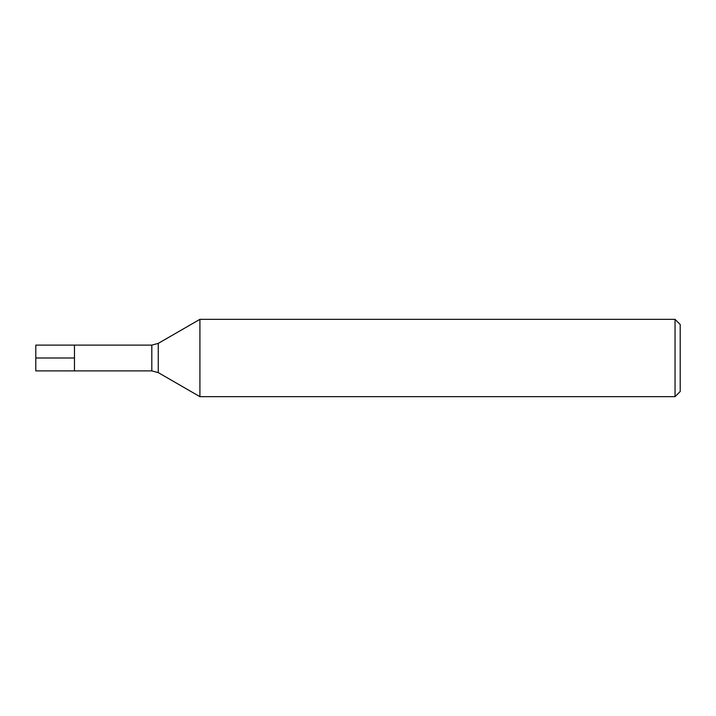 <?xml version="1.0" encoding="UTF-8"?>
<svg xmlns="http://www.w3.org/2000/svg" width="716" height="716" viewBox="0 0 716 716"><rect width="100%" height="100%" fill="white"/><g stroke="black" fill="none" stroke-linecap="round" stroke-linejoin="round"><path stroke-width="1.07" d="M151.819 345.112L35.8 345.112L35.8 370.888L74.464 370.888L74.464 345.112L74.464 370.888L151.819 370.888L151.819 345.112L158.263 343.385L158.263 372.615L199.916 396.664L675.045 396.664L675.045 319.336L199.916 319.336L199.916 396.664M675.045 319.336L680.2 324.491L680.2 391.509L675.045 396.664M35.8 358L74.464 358L35.8 358M158.263 343.385L199.916 319.336M151.819 370.888L158.263 372.615"/></g></svg>
